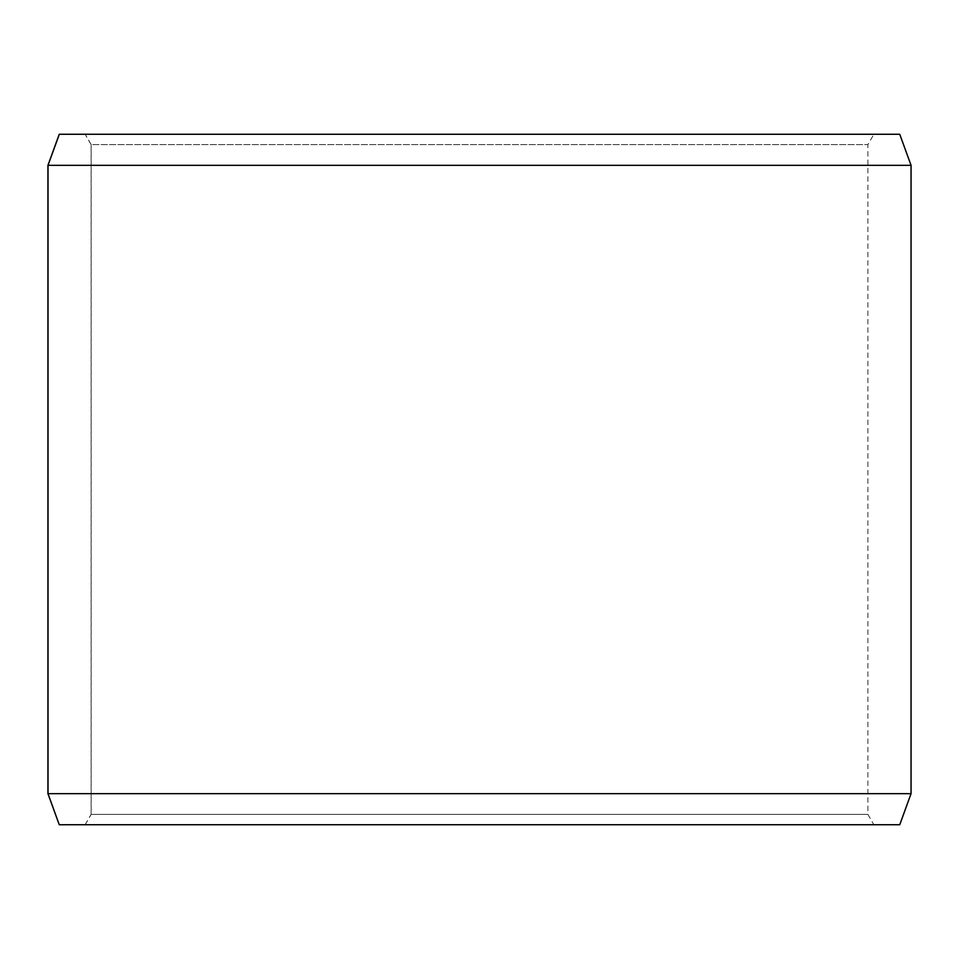 <?xml version="1.0" encoding="UTF-8"?>
<svg xmlns="http://www.w3.org/2000/svg" width="959" height="959" viewBox="0 0 959 959"><rect width="100%" height="100%" fill="white"/><g stroke="black" fill="none" stroke-linecap="round" stroke-linejoin="round"><path stroke-width="0.72" stroke-dasharray="4.79 3.6" d="M873.877 824.74L59.326 824.74L873.877 824.74L867.895 814.383L867.895 144.617L91.165 144.617L85.183 134.26L59.326 134.26L873.877 134.26L85.183 134.26M85.123 824.74L91.105 814.383L867.895 814.383L91.165 814.383L91.165 144.617M85.183 824.74L91.165 814.383M59.254 824.74L899.746 824.74M47.95 793.668L911.05 793.668M47.95 165.332L911.05 165.332M59.254 134.26L899.746 134.26M91.105 814.383L91.105 144.617L867.895 144.617L873.877 134.26M91.105 144.617L85.123 134.26"/><path stroke-width="1.44" d="M59.326 824.74L899.746 824.74L911.05 793.668L911.05 165.332L899.746 134.26L59.254 134.26L47.95 165.332L47.95 793.668L59.254 824.74L48.01 793.668L48.01 165.332L59.326 134.26M911.05 165.332L48.01 165.332M911.05 793.668L48.01 793.668"/></g></svg>
